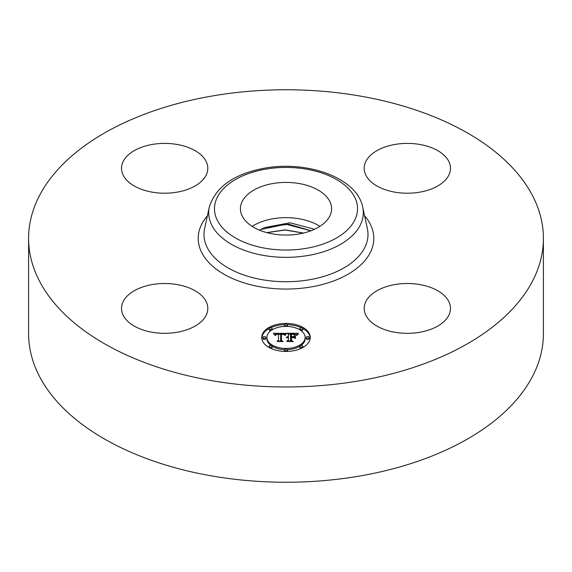 <?xml version="1.0" encoding="UTF-8"?>
<svg xmlns="http://www.w3.org/2000/svg" width="572" height="572" viewBox="0 0 572 572"><rect width="100%" height="100%" fill="white"/><g stroke="black" fill="none" stroke-linecap="round" stroke-linejoin="round"><path stroke-width="0.86" d="M319.884 226.355A45.596 26.326 0 0 0 252.116 226.355M314.543 229.265L290.018 222.801L264.9 227.506A35.478 20.485 0 0 0 260.968 229.451L259.602 230.201M543.4 238.36L543.4 333.64A257.4 148.606 180 0 1 358.465 476.233A257.4 148.606 180 0 1 28.6 333.64L28.6 238.36A257.4 148.606 180 0 1 213.535 95.767A257.4 148.606 180 0 1 543.4 238.36A257.4 148.606 180 0 1 358.465 380.959A257.4 148.606 180 0 1 28.6 238.36M242.249 201.33A45.596 26.326 0 0 0 240.404 208.737A45.596 26.326 0 0 0 279.515 234.799A45.596 26.326 0 0 0 329.751 216.152A45.596 26.326 0 0 0 331.596 208.737A45.596 26.326 0 0 0 292.485 182.683A45.596 26.326 0 0 0 242.249 201.33M206.063 301.401A43.143 24.911 180 0 1 207.808 308.415A43.143 24.911 180 0 1 170.799 333.076A43.143 24.911 180 0 1 123.259 315.429A43.143 24.911 180 0 1 121.514 308.415A43.143 24.911 180 0 1 158.523 283.762A43.143 24.911 180 0 1 206.063 301.401M395.195 284.513A43.143 24.911 180 0 1 450.486 308.415A43.143 24.911 180 0 1 419.483 332.318A43.143 24.911 180 0 1 364.192 308.415A43.143 24.911 180 0 1 395.195 284.513M365.937 175.318A43.143 24.911 180 0 1 364.192 168.304A43.143 24.911 180 0 1 401.201 143.651A43.143 24.911 180 0 1 448.741 161.297A43.143 24.911 180 0 1 450.486 168.304A43.143 24.911 180 0 1 413.477 192.964A43.143 24.911 180 0 1 365.937 175.318M176.805 192.206A43.143 24.911 180 0 1 121.514 168.304A43.143 24.911 180 0 1 152.517 144.409A43.143 24.911 180 0 1 207.808 168.304A43.143 24.911 180 0 1 176.805 192.206M266.831 232.625L285.063 229.865L303.489 233.047M303.26 233.104L285.028 230.001L267.053 232.682M264.9 227.506L288.631 224.195L310.996 230.759M310.853 230.809L285.9 224.21L260.968 229.451M310.267 337.437A24.267 14.014 180 0 1 286 351.444A24.267 14.014 180 0 1 261.733 337.437A24.267 14.014 180 0 1 286 323.423A24.267 14.014 180 0 1 310.267 337.437M305.119 337.437A19.119 11.04 180 0 1 286 348.477A19.119 11.04 180 0 1 266.881 337.437A19.119 11.04 180 0 1 286 326.397A19.119 11.04 180 0 1 305.119 337.437L305.119 338.638A19.119 11.04 0 0 1 301.029 345.459M285.928 333.333L284.47 335.099L283.183 333.941L280.745 333.791L280.623 340.433L281.874 341.098L277.027 341.098L278.507 340.383L278.507 334.291L276.533 334.405L275.411 335.263L276.133 334.355L278.507 333.833L275.783 333.998L274.839 335.199L273.302 333.304L285.928 333.333M286.529 333.741L284.863 335.364L286.529 333.741M283.676 334.527L281.481 334.291L281.467 340.447L283.154 341.598L277.492 341.434L282.568 341.434L281.152 340.497L281.152 334.12L283.683 334.434M297.991 333.24L296.253 335.078L294.559 333.912L290.533 333.748L290.533 336.615L291.184 336.615L291.184 334.091L294.044 334.12L295.595 334.713L291.448 334.255L291.448 336.615L293.05 336.615L294.744 335.585L294.744 338.145L292.964 337.13L290.533 337.13L290.533 340.218L291.892 341.012L286.686 341.012L288.417 340.218L288.417 337.587L286.779 337.809L288.417 337.13L286.315 337.487L288.417 336.615L288.417 334.034L286.98 333.24L297.991 333.24M298.505 333.819L296.668 335.406L298.505 333.819M295.524 338.438L295.245 335.707L295.245 338.352M291.448 337.644L291.448 340.268L293.314 341.598L286.908 341.434L292.721 341.434L291.184 340.34L291.184 337.48L293.622 337.644L291.448 337.644M287.473 324.91A1.473 0.851 180 0 1 286 325.761A1.473 0.851 180 0 1 284.527 324.91A1.473 0.851 180 0 1 286 324.059A1.473 0.851 180 0 1 287.473 324.91L287.473 326.111A1.473 0.851 0 0 1 287.366 326.426M309.166 337.437A1.473 0.851 180 0 1 307.693 338.281A1.473 0.851 180 0 1 306.227 337.437A1.473 0.851 180 0 1 307.693 336.586A1.473 0.851 180 0 1 309.166 337.437L309.166 338.638A1.473 0.851 0 0 1 307.693 339.482A1.473 0.851 0 0 1 306.227 338.638L306.227 337.437M302.81 328.578A1.473 0.851 180 0 1 301.344 329.429A1.473 0.851 180 0 1 299.871 328.578A1.473 0.851 180 0 1 301.344 327.727A1.473 0.851 180 0 1 302.81 328.578L302.81 329.779A1.473 0.851 0 0 1 301.029 330.609M287.473 349.957A1.473 0.851 180 0 1 286 350.808A1.473 0.851 180 0 1 284.527 349.957A1.473 0.851 180 0 1 286 349.113A1.473 0.851 180 0 1 287.473 349.957L287.473 351.158A1.473 0.851 0 0 1 287.401 351.422M302.81 346.289A1.473 0.851 180 0 1 301.344 347.14A1.473 0.851 180 0 1 299.871 346.289A1.473 0.851 180 0 1 301.344 345.445A1.473 0.851 180 0 1 302.81 346.289L302.81 347.49A1.473 0.851 0 0 1 302.81 347.54M262.834 337.437A1.473 0.851 180 0 1 264.307 336.586A1.473 0.851 180 0 1 265.773 337.437A1.473 0.851 180 0 1 264.307 338.281A1.473 0.851 180 0 1 262.834 337.437L262.834 338.638A1.473 0.851 0 0 0 264.307 339.482A1.473 0.851 0 0 0 265.773 338.638L265.773 337.437M269.19 328.578A1.473 0.851 180 0 1 270.656 327.727A1.473 0.851 180 0 1 272.129 328.578A1.473 0.851 180 0 1 270.656 329.429A1.473 0.851 180 0 1 269.19 328.578L269.19 329.779A1.473 0.851 0 0 0 270.971 330.609M269.19 346.289A1.473 0.851 180 0 1 270.656 345.445A1.473 0.851 180 0 1 272.129 346.289A1.473 0.851 180 0 1 270.656 347.14A1.473 0.851 180 0 1 269.19 346.289L269.19 347.49A1.473 0.851 0 0 0 269.19 347.54M293.593 337.487L294.744 336.779L294.744 338.145M288.417 334.441L290.533 334.441M295.617 334.441L296.704 334.441M288.417 336.615L288.417 337.13M288.102 336.636L288.102 337.115M287.809 336.672L287.809 337.13M287.544 336.729L287.544 337.158M287.301 336.794L287.301 337.208M287.08 336.872L287.08 337.265M286.879 336.965L286.879 337.337M288.417 340.218L288.417 341.012M290.533 340.218L290.533 341.012M293.05 336.615L293.05 337.18M291.448 336.615L291.448 337.13M291.184 336.615L291.184 337.13M290.533 336.615L290.533 337.13M274.274 334.498L275.075 334.498M278.507 334.477L280.73 334.47M283.969 334.456L284.885 334.448M278.507 333.833L278.507 334.291M275.747 334.613L275.747 335.056M275.668 334.699L275.668 335.342M275.597 334.799L275.597 335.406M275.54 334.899L275.54 335.406M275.49 335.013L275.49 335.406M278.507 340.383L278.507 341.098M280.623 340.433L280.623 341.098M286.114 333.769L286.114 334.134M285.964 333.912L285.964 334.298M285.814 334.062L285.814 334.477M285.664 334.234L285.664 334.663M285.514 334.413L285.514 334.87M285.356 334.613L285.356 335.085M285.206 334.827L285.206 335.314M297.354 334.448L297.354 334.813M297.168 334.641L297.168 335.035M297.011 334.827L297.011 335.271M296.875 335.02L296.875 335.485M281.152 340.497L281.474 335.314M291.184 340.34L291.448 338.681M310.246 338.038A24.267 14.014 0 0 0 302.81 328.528M301.237 327.727A24.267 14.014 0 0 0 287.401 324.646M284.599 324.646A24.267 14.014 0 0 0 270.763 327.727M269.19 328.528A24.267 14.014 0 0 0 261.754 338.038M266.881 337.437L266.881 338.638A19.119 11.04 0 0 0 270.971 345.459M272.129 346.232A19.119 11.04 0 0 0 284.634 349.649M287.366 349.649A19.119 11.04 0 0 0 299.871 346.232M284.527 324.91L284.527 326.111A1.473 0.851 0 0 0 284.634 326.426M299.871 328.578L299.871 329.779A1.473 0.851 0 0 0 299.871 329.837M284.527 349.957L284.527 351.158A1.473 0.851 0 0 0 284.599 351.422M299.871 346.289L299.871 347.49A1.473 0.851 0 0 0 301.237 348.341M272.129 329.837A1.473 0.851 0 0 0 272.129 329.779L272.129 328.578M270.763 348.341A1.473 0.851 0 0 0 272.129 347.49L272.129 346.289M362.712 207.143L367.36 228.493A82.003 47.34 180 0 1 309.087 279.822A82.003 47.34 180 0 1 204.64 228.493L209.288 207.143C215.637 186.794 234.162 173.788 264.879 168.118C307.643 160.324 357.135 177.999 362.712 207.143A77.32 44.637 180 0 1 307.765 255.541A77.32 44.637 180 0 1 209.288 207.143M364.593 215.773A87.795 50.686 180 0 1 310.718 287.001A87.795 50.686 180 0 1 218.69 270.906A87.795 50.686 180 0 1 207.407 215.773M306.134 248.362A71.521 41.291 180 0 1 217.367 220.363A71.521 41.291 180 0 1 265.866 169.112A71.521 41.291 180 0 1 354.633 197.111A71.521 41.291 180 0 1 306.134 248.362"/></g></svg>

